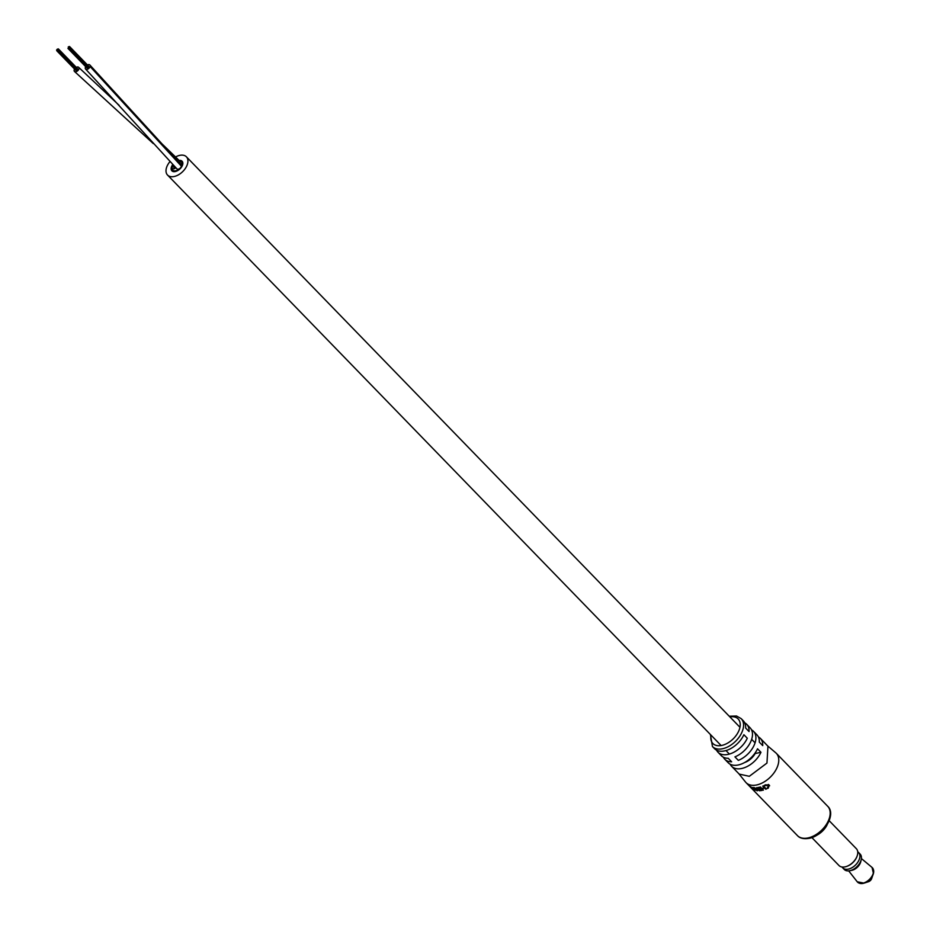 <?xml version="1.0" encoding="UTF-8"?>
<svg xmlns="http://www.w3.org/2000/svg" width="930" height="930" viewBox="0 0 930 930"><rect width="100%" height="100%" fill="white"/><g stroke="black" fill="none" stroke-linecap="round" stroke-linejoin="round"><path stroke-width="1.4" d="M181.792 164.889A5.975 3.674 -44.1 0 0 181.257 161.762A5.975 3.674 -44.1 0 0 179.722 161.03A5.975 3.674 -44.1 0 1 181.257 161.762A5.975 3.674 -44.1 0 1 181.792 164.889M173.085 164.889A5.975 3.674 -44.1 0 0 172.143 166.947A5.975 3.674 -44.1 0 0 172.678 170.085A5.975 3.674 -44.1 0 0 179.211 168.853A5.975 3.674 -44.1 0 1 172.678 170.085A5.975 3.674 -44.1 0 1 172.143 166.947A5.975 3.674 -44.1 0 1 173.085 164.889M172.004 166.981A6.15 3.778 -44.1 0 0 172.562 170.202A6.15 3.778 -44.1 0 0 179.641 168.597A6.15 3.778 -44.1 0 1 172.562 170.202A6.15 3.778 -44.1 0 1 172.004 166.981A6.15 3.778 -44.1 0 1 173.003 164.808A6.15 3.778 -44.1 0 0 172.004 166.981M181.373 166.284A6.15 3.778 -44.1 0 0 181.931 164.866A6.15 3.778 -44.1 0 0 181.373 161.646A6.15 3.778 -44.1 0 0 179.56 160.867A6.15 3.778 -44.1 0 1 181.373 161.646A6.15 3.778 -44.1 0 1 181.931 164.866A6.15 3.778 -44.1 0 1 181.373 166.284M171.794 167.726L171.132 168.109L171.794 167.726M171.759 168.423L171.097 168.807L171.759 168.423M171.829 169.074L171.167 169.458L171.829 169.074M172.015 169.655L171.341 170.039L172.015 169.655M172.294 170.178L171.62 170.55L172.294 170.178M172.666 170.597L172.004 170.981L172.666 170.597M173.143 170.934L172.469 171.318L173.143 170.934M173.689 171.167L173.027 171.55L173.689 171.167M174.317 171.306L173.643 171.69L174.317 171.306M174.991 171.329L174.329 171.713L174.991 171.329M175.712 171.248L175.049 171.631L175.712 171.248M176.479 171.062L175.805 171.446L176.479 171.062M177.246 170.771L176.584 171.155L177.246 170.771M178.025 170.388L177.351 170.771L178.025 170.388M178.781 169.923L178.118 170.306L178.781 169.923M179.513 169.365L178.851 169.748L179.513 169.365M180.211 168.749L179.537 169.132L180.211 168.749M180.839 168.074L180.164 168.458L180.839 168.074M181.408 167.354L180.734 167.737L181.408 167.354M181.885 166.609L181.222 166.981L181.885 166.609M182.292 165.842L181.617 166.226L182.292 165.842M182.582 165.075L181.92 165.459L182.582 165.075M182.78 164.331L182.117 164.715L182.78 164.331M182.873 163.61L182.21 163.994L182.873 163.61M182.861 162.936L182.187 163.32L182.861 162.936M182.733 162.32L182.071 162.692L182.733 162.32M182.501 161.762L181.838 162.145L182.501 161.762M182.175 161.297L181.501 161.681L182.175 161.297M181.745 160.913L181.083 161.297L181.745 160.913M181.234 160.623L180.571 161.006L181.234 160.623M180.653 160.437L179.978 160.82L180.653 160.437M180.002 160.367L179.327 160.739L180.002 160.367M172.666 164.447L172.317 165.087L172.666 164.447M172.538 165.47L171.876 165.854L172.538 165.47M172.19 166.238L171.527 166.609L172.19 166.238M171.945 166.993L171.271 167.377L171.945 166.993M169.969 161.611A13.125 8.068 -44.1 0 0 166.365 168.179A13.125 8.068 -44.1 0 0 167.551 175.061A13.125 8.068 -44.1 0 0 178.502 174.805A13.125 8.068 -44.1 0 0 187.569 163.657A13.125 8.068 -44.1 0 0 186.384 156.786A13.125 8.068 -44.1 0 0 175.677 156.914M744.663 762.507A13.125 8.068 -44.1 0 0 755.172 753.533L760.949 752.3L757.532 748.778A20.03 12.311 135.9 0 1 738.315 764.96A20.03 12.311 135.9 0 1 728.213 762.763L724.796 759.252A20.03 12.311 -44.1 0 0 731.643 761.81L728.237 758.287A20.03 12.311 135.9 0 1 721.378 755.73L717.96 752.207A20.03 12.311 -44.1 0 0 728.074 754.404A20.03 12.311 -44.1 0 0 747.29 738.222L743.884 734.712A20.03 12.311 135.9 0 1 724.656 750.894A20.03 12.311 135.9 0 1 714.554 748.697L712.461 746.546A20.03 12.311 135.9 0 0 722.575 748.743A20.03 12.311 135.9 0 0 740.21 735.502A20.03 12.311 135.9 0 0 741.21 718.646L743.303 720.797A20.03 12.311 135.9 0 1 745.639 728.027L749.057 731.55A20.03 12.311 -44.1 0 0 746.72 724.307A20.03 12.311 -44.1 0 0 744.721 722.831M179.781 163.378A2.941 1.802 -44.1 0 0 180.106 162.471A2.941 1.802 -44.1 0 0 179.804 161.111L157.495 139.488M74.528 69.053A2.941 1.802 -44.1 0 0 74.202 69.797A2.941 1.802 -44.1 0 0 74.447 71.424A2.941 1.802 -44.1 0 0 76.841 71.389A2.941 1.802 -44.1 0 0 78.899 68.96A2.941 1.802 -44.1 0 0 78.655 67.332A2.941 1.802 -44.1 0 0 76.295 67.344M85.688 66.681A2.941 1.802 -44.1 0 0 85.339 67.506A2.941 1.802 -44.1 0 0 85.607 69.041L176.898 168.842A2.941 1.802 -44.1 0 0 179.385 168.76A2.941 1.802 -44.1 0 0 181.397 166.214A2.941 1.802 -44.1 0 0 181.106 164.75L89.815 64.949A2.941 1.802 -44.1 0 0 87.455 64.961M85.607 69.041A2.941 1.802 -44.1 0 0 88.048 68.983A2.941 1.802 -44.1 0 0 90.082 66.495A2.941 1.802 -44.1 0 0 89.815 64.949M173.317 165.133A2.941 1.802 -44.1 0 0 172.201 166.935A2.941 1.802 -44.1 0 0 172.457 168.481A2.941 1.802 -44.1 0 0 175.828 167.726A2.941 1.802 -44.1 0 1 172.457 168.481A2.941 1.802 -44.1 0 1 172.201 166.935A2.941 1.802 -44.1 0 1 173.317 165.133M181.734 164.901A2.941 1.802 -44.1 0 0 181.478 163.366A2.941 1.802 -44.1 0 1 181.734 164.901M174.224 166.505L173.584 166.865L174.224 166.505M174.77 166.633L174.456 167.237L174.77 166.633M174.41 167.028L173.77 167.388L174.41 167.028M68.227 47L68.855 46.639L68.227 47M68.901 46.86L69.541 46.5L68.901 46.86M69.087 47.372L69.727 47.011L69.087 47.372M88.141 67.181L88.478 66.518M86.885 67.727L87.501 67.704M57.242 49.895L57.881 49.534L57.242 49.895M56.567 50.046L57.195 49.685L56.567 50.046M57.056 49.383L57.695 49.023L57.056 49.383M57.741 49.244L58.369 48.883L57.741 49.244M57.927 49.755L58.555 49.395L57.927 49.755M76.981 69.552L77.306 68.901M75.714 70.11L76.341 70.076M723.377 757.206A20.03 12.311 -44.1 0 0 724.796 759.252M746.72 724.307L750.126 727.83A20.03 12.311 135.9 0 1 750.103 742.989A20.03 12.311 135.9 0 1 734.933 756.869L738.339 760.38A20.03 12.311 -44.1 0 0 753.521 746.499A20.03 12.311 -44.1 0 0 753.544 731.352L756.962 734.863A20.03 12.311 135.9 0 1 759.298 742.105L762.716 745.616A20.03 12.311 -44.1 0 0 760.368 738.385L767.959 746.209L766.959 763.065L749.313 776.306L739.211 774.097L731.619 766.285A20.03 12.311 -44.1 0 0 741.733 768.482A20.03 12.311 -44.1 0 0 760.949 752.3M730.201 764.251A20.03 12.311 -44.1 0 0 731.619 766.285M716.542 750.173A20.03 12.311 -44.1 0 0 717.96 752.207M767.703 745.941L775.736 752.788A21.065 12.95 135.9 0 1 776.294 753.3A21.065 12.95 135.9 0 1 775.236 771.028A21.065 12.95 135.9 0 1 756.683 784.955A21.065 12.95 135.9 0 1 746.058 782.642A21.065 12.95 135.9 0 1 745.546 782.072L738.955 773.841M761.217 790.581A21.065 12.95 -44.1 0 0 761.821 790.477L758.787 787.35A21.065 12.95 -44.1 0 1 758.183 787.454L761.379 790.023M756.636 787.652A21.065 12.95 -44.1 0 0 757.16 787.605L760.194 790.733A21.065 12.95 -44.1 0 1 759.566 790.779L754.858 788.187L757.415 790.767A21.065 12.95 -44.1 0 1 756.927 790.721L753.893 787.594A21.065 12.95 -44.1 0 0 754.416 787.652L759.217 790.268L756.636 787.652M752.068 787.861A21.065 12.95 -44.1 0 0 753.37 788.291L752.788 787.408A21.065 12.95 -44.1 0 0 753.323 787.512L755.114 790.349A21.065 12.95 -44.1 0 1 754.474 790.128L750.301 786.489A21.065 12.95 -44.1 0 0 750.766 786.722L752.068 787.861M764.169 787.64A21.065 12.95 -44.1 0 1 761.844 788.454L760.391 786.954A21.065 12.95 -44.1 0 1 759.764 787.117L762.798 790.244A21.065 12.95 -44.1 0 0 763.425 790.082L762.17 788.791A21.065 12.95 -44.1 0 0 764.495 787.977L765.75 789.268A21.065 12.95 -44.1 0 0 766.378 789L763.344 785.873A21.065 12.95 -44.1 0 1 762.716 786.141L764.169 787.64L764.204 786.757M769.157 785.036L768.32 788.117L767.064 788.57L768.552 785.432L764.193 785.618L765.32 784.839L769.157 785.036L769.621 785.78M768.587 784.583L768.971 786.141L768.285 784.455M760.368 738.385A20.03 12.311 -44.1 0 0 758.38 736.909M753.544 731.352A20.03 12.311 -44.1 0 0 751.545 729.864M764.646 785.897L764.611 785.269M765.75 789.268L765.785 788.384M764.495 787.977L764.541 787.106M762.798 790.244L762.949 789.593M752.649 788.082L754.439 789.872L753.788 788.28M752.521 788.245A21.065 12.95 -44.1 0 0 753.567 788.605M811.855 837.558L838.988 865.528A12.09 7.428 -44.1 0 0 846.265 866.539A12.09 7.428 -44.1 0 0 857.135 855.995A12.09 7.428 -44.1 0 0 857.437 855.03A12.09 7.428 -44.1 0 0 856.344 848.695L829.2 820.725M858.227 852.182A11.055 6.789 135.9 0 1 858.634 852.543A11.055 6.789 135.9 0 1 859.634 858.332A11.021 6.777 -44.1 0 0 858.599 852.566L857.704 851.636M841.883 866.969L842.789 867.911A11.021 6.777 -44.1 0 0 851.985 867.69A11.021 6.777 -44.1 0 0 859.599 858.344A11.055 6.789 135.9 0 1 851.985 867.713A11.055 6.789 135.9 0 1 842.766 867.934L844.289 869.492A11.055 6.789 -44.1 0 0 849.648 870.747A11.055 6.789 -44.1 0 0 861.145 859.901A11.055 6.789 -44.1 0 0 861.238 859.494A11.055 6.789 -44.1 0 0 860.145 854.1L858.634 852.543M849.648 870.747L851.729 870.352A8.637 5.313 -44.1 0 0 860.715 861.878A8.637 5.313 -44.1 0 0 860.785 861.564A8.637 5.313 -44.1 0 0 860.855 861.238M827.037 825.003A15.543 9.556 135.9 0 1 816.191 835.524M857.042 856.228A11.393 7.01 135.9 0 1 856.972 856.449A11.393 7.01 135.9 0 1 846.719 866.388A11.393 7.01 135.9 0 1 846.498 866.458M873.433 873.479A10.137 6.231 135.9 0 1 873.177 874.281A10.137 6.231 135.9 0 1 864.063 883.128L868.504 881.698A3.453 2.127 -44.1 0 0 871.608 878.687A3.453 2.127 -44.1 0 0 871.701 878.408M181.397 166.214L90.082 66.495M711.066 735.177A17.612 10.823 -44.1 0 0 721.761 745.43A17.612 10.823 -44.1 0 0 739.652 728.515A17.612 10.823 -44.1 0 0 729.899 716.902M827.688 806.275C836.733 814.296 823.666 835.872 809.1 838.349C803.683 839.197 799.8 838.29 797.452 835.617A21.065 12.95 -44.1 0 0 808.089 837.93A21.065 12.95 -44.1 0 0 826.642 824.003A21.065 12.95 -44.1 0 0 827.688 806.275L776.294 753.3M873.375 869.527A10.137 6.231 135.9 0 1 873.433 873.444L872.049 867.434A10.335 6.359 -44.1 0 1 873.293 873.131A10.335 6.359 -44.1 0 1 865.865 882.059A10.335 6.359 -44.1 0 1 857.251 881.791L848.695 870.887M857.251 881.791L864.063 883.128A10.137 6.231 135.9 0 1 859.308 883.175M167.551 175.061L721.122 745.546M725.981 750.557L729.399 754.079M186.384 156.786L739.955 727.272M751.649 739.315L755.067 742.838M153.276 143.569L74.447 71.424M119.133 105.323L78.655 67.332M69.541 46.5L88.501 66.042M69.727 47.011L88.687 66.565M68.634 48.255L87.594 67.797M69.227 47.674L88.187 67.227M67.948 48.395L86.92 67.948M58.369 48.883L77.341 68.425M58.555 49.395L77.527 68.936M57.462 50.627L76.434 70.18M58.067 50.057L77.027 69.599M56.788 50.778L75.76 70.32M741.21 718.646L736.514 716.007L729.248 716.228M710.415 734.502L712.461 746.546M797.452 835.617L746.058 782.642M860.785 861.564L861.238 859.494M861.401 858.553L872.049 867.434M871.608 878.687L873.433 873.456"/></g></svg>
